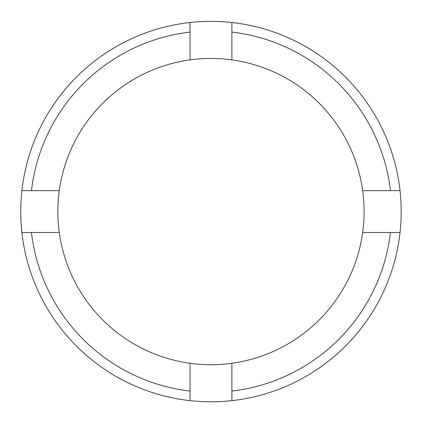 <?xml version="1.0" encoding="UTF-8"?>
<svg xmlns="http://www.w3.org/2000/svg" width="422" height="422" viewBox="0 0 422 422"><rect width="100%" height="100%" fill="white"/><g stroke="black" fill="none" stroke-linecap="round" stroke-linejoin="round"><path stroke-width="0.63" d="M190.042 363.273L190.042 400.647A190.222 190.222 0 0 1 21.897 232.501L59.27 232.501A153.128 153.128 0 0 0 362.656 232.501L400.035 232.501A190.222 190.222 0 0 0 400.035 190.654L362.656 190.654A153.128 153.128 0 0 0 231.889 59.882L231.889 22.508A190.222 190.222 0 0 1 400.035 190.654L390.461 190.654A180.711 180.711 0 0 0 231.889 32.077L231.889 22.508A190.222 190.222 0 0 0 190.042 22.508L190.042 59.882A153.128 153.128 0 0 0 59.27 190.654L21.897 190.654A190.222 190.222 0 0 1 190.042 22.508L190.042 32.077A180.711 180.711 0 0 0 31.465 190.654L21.897 190.654A190.222 190.222 0 0 0 21.897 232.501L31.465 232.501A180.711 180.711 0 0 0 190.042 391.073L190.042 400.647A190.222 190.222 0 0 0 231.889 400.647L231.889 363.273M231.889 391.073A180.711 180.711 0 0 0 390.461 232.501L400.035 232.501A190.222 190.222 0 0 1 231.889 400.647L231.889 391.073M59.27 190.654A153.128 153.128 0 0 0 59.27 232.501M231.889 59.882A153.128 153.128 0 0 0 190.042 59.882M362.656 232.501A153.128 153.128 0 0 0 362.656 190.654"/></g></svg>
